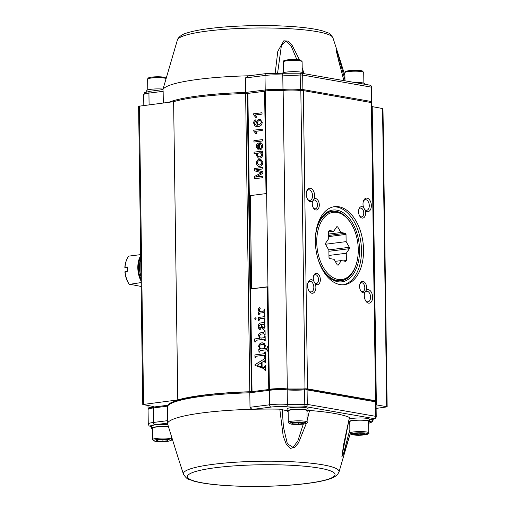 <?xml version="1.0" encoding="UTF-8"?>
<svg xmlns="http://www.w3.org/2000/svg" width="512" height="512" viewBox="0 0 512 512"><rect width="100%" height="100%" fill="white"/><g stroke="black" fill="none" stroke-linecap="round" stroke-linejoin="round"><path stroke-width="0.77" d="M253.658 123.168C253.69 121.402 254.406 120.288 255.789 119.821L255.917 121.171L255.053 121.779L254.637 123.136L254.906 124.262L256.32 125.178L257.754 125.178L256.595 122.733C256.762 120.698 257.664 119.533 259.309 119.238L260.102 119.251L262.259 122.234C261.914 124.992 260.57 126.406 258.227 126.483L256.218 126.477L254.656 125.773L253.722 123.181C253.754 121.414 254.47 120.301 255.853 119.834M262.394 139.616L262.413 140.979L253.92 142.061L253.901 140.698L262.394 139.616M262.554 151.072L262.573 152.435L261.638 152.557L262.714 154.522C262.438 156.723 261.382 157.939 259.552 158.15L258.413 158.131L256.288 155.341L257.216 153.12L254.08 153.517L254.061 152.154L262.554 151.072M262.906 176.173L262.925 177.67L254.432 178.752L254.4 176.493L261.568 172.723L254.317 170.758L254.285 168.525L262.784 167.443L262.803 168.941L255.616 169.856L262.842 171.782L262.867 173.35L255.718 177.088L262.906 176.173M259.066 320.531L258.534 320.602L258.355 317.459L263.878 316.755L264.314 315.034L264.845 314.963L264.909 319.789L264.378 319.859L263.789 318.266L259.802 318.771L259.066 320.531M263.693 329.619C261.984 328.819 261.126 327.098 261.114 324.442L260.128 324.57L258.88 326.566L259.482 328.154L260.23 327.552L260.902 328.416L260.122 329.568C258.886 329.158 258.291 328.064 258.342 326.278L258.803 324L260.006 323.085L264.186 322.342L264.602 320.666L265.075 322.086L263.987 324.019L265.146 326.854L263.334 329.613M259.13 327.814L259.782 327.885M259.846 327.898L260.397 327.558M258.976 352.224L258.803 349.478L260.083 349.082L258.63 346.566C258.97 344.32 260.077 343.078 261.958 342.842L264.55 343.686L265.408 345.907L264.166 348.563L266.835 348.224L267.418 346.65L267.949 346.579L268.013 351.072L267.482 351.142L266.995 349.702L260.352 350.547L259.507 352.154L258.976 352.224M263.782 368.589L255.027 365.402L255.021 364.614L264.346 358.931L264.902 357.306L265.434 357.235L265.51 362.56L264.979 362.63L264.506 360.851L262.042 362.298L262.112 367.283L264.205 367.878L265.024 365.792L265.555 365.722L265.619 370.387L265.088 370.451L263.846 368.602L255.027 365.402M265.043 362.624L264.506 360.851M263.398 367.75L264.269 367.891L265.024 366.227M267.334 287.002L251.616 288.806L250.317 195.597L266.029 193.6L264.595 91.078L265.216 90.995L269.382 389.254L268.762 389.338L269.344 389.44M264.602 91.27L247.872 93.395L252.038 391.635L269.792 389.402M255.059 358.054L254.886 354.912L264.41 353.702L264.826 351.981L265.357 351.91L265.427 356.736L264.896 356.806L264.282 355.213L256.307 356.23L255.795 356.518L255.59 357.99L255.059 358.054M255.366 342.01L254.835 342.08L254.662 338.931L259.853 338.272L258.477 335.514L258.752 334.08L260.934 332.634L263.987 332.243L264.531 330.675L265.062 330.611L265.126 335.104L264.595 335.168L264.013 333.741L260.96 334.131L259.283 336.058C259.501 337.478 260.218 338.15 261.434 338.074L264 337.747L264.608 336.166L265.139 336.102L265.203 340.595L264.672 340.659L264.006 339.245L256.179 340.243L255.366 342.01M260.941 338.067L264 337.747M255.392 319.667L254.65 318.848L255.373 317.837L256.109 318.656L255.226 319.661M255.456 319.68L254.714 318.861L255.539 317.837M258.515 314.938L258.342 311.974L260.858 311.654C259.45 311.571 258.554 310.771 258.17 309.267L259.347 307.68L260.23 308.582L259.424 309.651L258.739 309.408L258.982 310.298L260.294 311.046L262.349 311.283L263.763 311.098L264.23 309.043L264.762 308.973L264.832 314.131L264.301 314.202L263.853 312.589L259.84 313.101L258.982 314.874L258.451 314.944L258.278 311.962L260.794 311.648C259.386 311.558 258.49 310.765 258.106 309.254L259.59 307.674M259.424 309.651L258.739 309.408M262.822 162.374C262.662 164.774 261.606 166.093 259.661 166.336L258.541 166.33L257.114 165.491L256.397 163.194C256.55 160.851 257.574 159.539 259.475 159.258L260.717 159.251L262.822 162.374M261.613 145.997L260.602 144.096L260.691 142.746C261.952 143.149 262.586 144.198 262.592 145.894C262.477 148.32 261.44 149.677 259.482 149.965L258.374 149.952L256.166 146.784C256.346 144.429 257.402 143.123 259.322 142.874L259.686 148.57C260.877 148.326 261.517 147.469 261.613 145.997L260.602 144.096M253.754 130.195L262.246 129.114L262.266 130.477L255.648 131.322L256.934 133.613L255.93 133.741L253.766 131.072L253.754 130.195L262.246 129.133M253.523 113.824L262.022 112.749L262.042 114.112L255.418 114.95L256.704 117.248L255.699 117.376L253.536 114.701L253.523 113.824L262.022 112.768M370.586 102.656L371.398 101.517L371.194 87.014A2.093 1.638 -80.1 0 0 369.901 85.165L301.389 73.203A2.093 2.093 0 0 0 300.864 73.178A2.093 0.832 -94.5 0 0 300.186 75.002L300.384 89.498A18.848 2.752 -0.8 0 1 282.982 89.568L282.784 75.072A18.848 2.752 179.2 0 0 300.186 75.002L302.682 75.059A2.093 1.638 -80.1 0 0 301.389 73.203A2.093 1.638 -80.1 0 0 300.998 73.197A2.093 0.832 -94.5 0 0 300.864 73.178L281.85 73.261A2.093 1.082 -85.7 0 0 281.664 73.274M371.379 102.483L375.546 400.742L375.987 400.928L371.821 102.662L303.341 90.605L300.832 90.547A18.848 2.752 -0.8 0 1 283.142 90.618A15.706 2.291 179.2 0 0 265.216 90.995M382.541 108.422L386.707 406.682L387.149 406.867L382.982 108.608L372.211 106.624A21.984 3.213 -0.8 0 1 371.878 106.56M247.232 93.28L245.632 93.485A93.178 13.613 179.2 0 0 173.619 101.67L138.598 106.272L142.765 404.531L177.786 399.93A93.178 13.613 -0.8 0 1 249.792 391.744L251.398 391.546L247.232 93.28L247.872 93.395M246.042 93.626L245.613 92.448L245.414 77.952L248.563 75.827L266.022 73.613A2.093 1.267 82.8 0 0 264.998 75.462A15.706 2.291 -0.8 0 1 282.784 75.072A2.093 1.082 -85.7 0 0 281.85 73.261L266.022 73.613A2.093 1.267 82.8 0 1 266.259 73.613M251.616 288.806L267.328 286.81L268.762 389.338M371.539 419.296L374.547 418.611A2.093 2.093 0 0 0 376.23 416.525L375.795 416.346A2.093 1.638 99.9 0 1 374.17 418.63A20.941 3.059 179.2 0 0 370.586 421.459A13.613 1.99 -0.8 0 1 368.621 423.226M306.24 388.954L307.078 389.888L307.283 404.384L304.781 404.326L304.582 389.83A18.848 2.752 179.2 0 1 287.181 389.901L287.379 404.403A15.706 2.291 179.2 0 0 269.6 404.794L269.395 390.291A15.706 2.291 -0.8 0 1 287.181 389.901A1.05 0.538 -85.7 0 0 286.714 388.998L306.432 388.96L304.986 388.928L304.582 389.83L307.078 389.888L375.59 401.85L375.795 416.346L307.283 404.384A2.093 1.638 99.9 0 1 305.658 406.669A2.093 0.832 85.5 0 1 304.781 404.326A18.848 2.752 -0.8 0 1 287.379 404.403A2.093 1.082 94.3 0 1 286.323 406.746A20.941 3.059 179.2 0 0 305.658 406.669L374.17 418.63A2.093 1.626 -101.3 0 0 374.547 418.611M286.803 389.018A19.891 2.906 179.2 0 0 304.858 388.934M286.618 389.005A14.656 2.144 179.2 0 0 270.022 389.37A1.05 0.634 -97.2 0 0 269.907 389.37L286.714 388.998A1.05 0.538 -85.7 0 0 286.618 389.005M269.382 389.254A15.706 2.291 -0.8 0 1 287.309 388.877A18.848 2.752 179.2 0 0 304.998 388.806L307.507 388.864L375.546 400.742M375.987 400.928L375.616 401.107A21.984 3.213 179.2 0 0 375.52 401.126M376.07 404.826A21.984 3.213 179.2 0 0 376.378 404.883L386.707 406.682M387.149 406.867L376.122 408.416M148.243 408.89A13.613 1.99 -0.8 0 1 148.045 408.557A13.613 1.99 -0.8 0 1 153.133 406.938L153.914 406.682L153.472 406.502L142.765 404.531M251.981 391.648L251.398 391.546M167.936 405.248L153.952 407.021A1.05 0.634 82.8 0 0 153.83 407.021A1.05 0.634 82.8 0 0 153.325 407.949L153.523 422.445A13.613 1.99 179.2 0 0 148.262 424.09L148.058 409.594A13.613 1.99 -0.8 0 1 153.325 407.949L167.539 406.138L167.693 405.587C169.606 399.507 206.438 392.922 250.144 391.878L252.038 391.654M350.157 433.811L344.352 452.614L341.888 456.627L349.44 417.459L343.77 443.872L342.048 455.386L343.43 453.984L349.862 429.658M349.44 417.459A93.178 13.613 179.2 0 0 309.53 410.49L308.019 410.445M287.078 410.598A15.706 2.291 -0.8 0 1 282.246 409.478L279.802 409.152A93.178 13.613 179.2 0 0 253.914 409.248C252.07 409.421 250.771 408.768 250.01 407.283L249.811 392.781A93.178 13.613 179.2 0 0 167.539 406.138L167.546 423.123A93.178 13.613 -0.8 0 1 253.914 409.248L270.912 407.085A13.613 1.99 -0.8 0 1 286.323 406.746M308.026 410.662L307.994 408.595A10.47 1.53 179.2 0 0 305.792 407.686A10.47 1.53 179.2 0 0 294.125 407.341A10.47 1.53 179.2 0 0 287.059 408.883L287.085 410.957A10.47 1.53 -0.8 0 1 294.15 409.408A10.47 1.53 -0.8 0 1 305.824 409.76A10.47 1.53 -0.8 0 1 308.026 410.662A10.47 1.53 -0.8 0 1 306.982 411.347M349.76 422.368A10.47 1.53 -0.8 0 1 348.704 421.715A10.47 1.53 -0.8 0 1 355.77 420.166A10.47 1.53 -0.8 0 1 367.443 420.518A10.47 1.53 -0.8 0 1 369.645 421.421L369.613 419.354A10.47 1.53 179.2 0 0 367.418 418.445A10.47 1.53 179.2 0 0 357.357 418.016A10.47 1.53 179.2 0 0 349.197 419.155M315.341 241.466A39.315 23.782 82.8 0 0 344.403 284.672A39.315 23.782 82.8 0 0 363.04 242.675A39.315 23.782 82.8 0 0 334.49 206.675A39.315 23.782 82.8 0 0 315.341 241.466M314.106 198.931L312.595 201.158A5.76 3.482 82.8 0 0 313.626 208.333A5.76 3.482 82.8 0 0 318.246 208.87A5.76 3.482 82.8 0 0 318.624 201.523A5.76 3.482 82.8 0 0 314.106 198.931A6.803 4.115 82.8 0 0 312.435 189.478A6.803 4.115 82.8 0 0 306.778 190.957A6.803 4.115 82.8 0 0 307.891 199.738A6.803 4.115 82.8 0 0 312.595 201.158L312.659 200.966M313.709 281.011A6.803 4.115 82.8 0 0 308.058 282.496A6.803 4.115 82.8 0 0 309.171 291.277A6.803 4.115 82.8 0 0 314.496 292.09A6.803 4.115 82.8 0 0 315.29 283.782A5.76 3.482 82.8 0 0 319.974 282.195A5.76 3.482 82.8 0 0 318.458 274.298A5.76 3.482 82.8 0 0 313.722 275.603A5.76 3.482 82.8 0 0 313.709 281.011L315.29 283.782M366.298 290.189A5.76 3.482 82.8 0 0 364.723 282.349A5.76 3.482 82.8 0 0 360.019 283.686A5.76 3.482 82.8 0 0 360.96 291.11A5.76 3.482 82.8 0 0 364.781 292.422A6.803 4.115 82.8 0 0 365.907 301.178A6.803 4.115 82.8 0 0 371.418 301.747A6.803 4.115 82.8 0 0 371.731 292.941A6.803 4.115 82.8 0 0 366.298 290.189L364.787 292.41M363.597 207.571A5.76 3.482 82.8 0 0 358.976 208.992A5.76 3.482 82.8 0 0 359.917 216.416A5.76 3.482 82.8 0 0 364.358 217.184A5.76 3.482 82.8 0 0 365.184 210.342A6.803 4.115 82.8 0 0 370.842 208.838A6.803 4.115 82.8 0 0 369.171 199.386A6.803 4.115 82.8 0 0 363.514 200.864A6.803 4.115 82.8 0 0 363.597 207.571L365.184 210.342M173.619 101.67L177.786 399.93M245.632 93.485L249.792 391.744M250.202 391.891L249.811 392.781L269.395 390.291A1.05 0.634 -97.2 0 1 269.907 389.37L250.131 391.878M279.802 409.152L283.174 436.006L286.323 444.346L290.33 448.378L294.592 447.475L298.534 442.835L306.362 423.296M307.117 420.589L309.53 410.49M167.744 420.64L153.523 422.445A2.093 1.267 82.8 0 0 154.835 424.742L167.546 423.123A93.178 13.613 179.2 0 0 167.437 423.43L177.677 456.314L167.437 423.43M303.302 424.096L297.907 440.781L293.03 447.443L287.334 443.686L283.424 426.97L282.246 409.478M288.141 411.61A10.47 1.53 -0.8 0 1 287.085 410.957M369.645 421.421A10.47 1.53 -0.8 0 1 368.602 422.106M248.909 75.782A93.178 13.613 179.2 0 0 162.906 89.619M275.194 73.056L277.792 51.347L283.834 40.8L287.968 41.101L291.872 44.768L299.565 59.949M302.182 67.552L303.974 73.658M338.797 55.968L344.922 75.603L338.726 55.744L336.634 52.358L343.814 80.608M343.923 80.627L338.394 59.885L336.384 50.426L337.914 54.144L344.979 79.955M277.6 73.069L281.434 45.363L285.779 41.133L291.034 45.76L296.883 59.642M364.934 84.301L364.928 83.808A10.47 1.53 179.2 0 0 362.726 82.906A10.47 1.53 179.2 0 0 354.227 82.432M303.315 73.542L303.309 73.05A10.47 1.53 179.2 0 0 301.107 72.147A10.47 1.53 179.2 0 0 289.587 71.789A10.47 1.53 179.2 0 0 282.374 73.299M143.814 105.459L143.661 94.765A13.613 1.99 -0.8 0 1 148.928 93.114L163.142 91.309L162.893 89.658M163.142 91.309L163.309 102.976M167.802 424.627A10.47 1.53 179.2 0 0 156.998 424.691A10.47 1.53 179.2 0 0 151.43 426.118L151.456 428.192A10.47 1.53 -0.8 0 1 157.382 426.726A10.47 1.53 -0.8 0 1 168.467 426.758M306.976 410.682A9.421 1.376 179.2 0 0 297.536 409.434A9.421 1.376 179.2 0 0 288.134 410.944L288.294 422.336A9.421 1.376 -0.8 0 1 297.696 420.826A9.421 1.376 -0.8 0 1 307.136 422.074L306.976 410.682M303.322 423.494L302.502 422.63L296.902 422.374L292.128 422.982L292.954 423.846L298.547 424.102L303.322 423.494M298.528 422.451L298.547 424.102M292.941 422.88L292.954 423.846M368.595 421.44A9.421 1.376 179.2 0 0 359.155 420.192A9.421 1.376 179.2 0 0 349.754 421.702L349.914 433.094A9.421 1.376 -0.8 0 1 359.315 431.584A9.421 1.376 -0.8 0 1 368.755 432.832L368.595 421.44M364.941 434.253L364.122 433.389L358.528 433.133L353.754 433.741L354.573 434.605L360.166 434.861L364.941 434.253M360.147 433.21L360.166 434.861M354.56 433.638L354.573 434.605M152.512 428.845A10.47 1.53 -0.8 0 1 151.456 428.192M168.531 426.976A9.421 1.376 179.2 0 0 158.278 426.829A9.421 1.376 179.2 0 0 152.506 428.179L152.666 439.571A9.421 1.376 -0.8 0 1 162.067 438.061A9.421 1.376 -0.8 0 1 171.507 439.302L171.469 436.397M167.699 440.73L166.874 439.866L161.28 439.61L156.506 440.218L157.325 441.082L162.925 441.338L167.699 440.73M162.899 439.686L162.925 441.338M157.312 440.115L157.325 441.082M350.17 222.112A33.869 20.493 -97.2 0 1 355.718 265.805A33.869 20.493 -97.2 0 1 337.971 279.424A33.869 20.493 -97.2 0 1 317.766 231.354A33.869 20.493 -97.2 0 1 350.17 222.112L349.734 221.485A34.918 21.12 82.8 0 0 336.192 211.488A34.918 21.12 82.8 0 0 332.275 211.392A34.918 21.12 82.8 0 0 315.424 237.363M318.266 259.731A34.918 21.12 82.8 0 0 337.158 280.563A34.918 21.12 82.8 0 0 341.075 280.666A34.918 21.12 82.8 0 0 355.456 266.528L355.718 265.805M328.96 255.456L346.278 253.254L346.381 260.493L345.786 261.37L341.299 260.582L338.202 265.146L337.338 264.998L334.093 259.328L329.613 258.541L328.986 257.453L328.883 250.214L325.645 244.544L325.626 243.155L328.723 238.592L328.621 231.354L329.216 230.477L333.702 231.258L328.627 231.904M328.659 234.074L340.909 232.518L337.664 226.848L336.806 226.694L333.702 231.258M340.909 232.518L345.395 233.299L328.678 235.424M328.717 249.92L349.363 247.296L346.118 241.626L346.016 234.394L345.395 233.299M349.363 247.296L349.382 248.691L346.278 253.254M336.608 226.982L337.664 226.848M346.016 234.394L328.698 236.595M346.118 241.626L325.638 244.23M328.902 251.29L349.382 248.691M346.381 260.493L343.13 260.902M341.299 260.582L335.251 261.35M140.73 258.976A18.848 11.398 82.8 0 0 140.979 276.717M140.672 254.624L128.704 256.141A18.848 11.398 82.8 0 0 126.406 260.397A18.848 11.398 82.8 0 0 125.037 267.328L127.514 267.014A18.848 11.398 82.8 0 0 127.578 271.264L125.094 271.578A18.848 11.398 82.8 0 0 129.094 284.102L141.114 286.451M141.062 282.586L129.28 284.384M125.094 271.578L124.915 271.795A17.798 10.765 82.8 0 0 129.062 284.077A17.798 10.765 82.8 0 0 129.171 284.237M127.475 268.006L124.851 267.552A17.798 10.765 82.8 0 1 126.144 261.114L126.406 260.397M141.037 280.973A18.848 11.398 -97.2 0 1 140.685 255.718M140.704 257.306A17.798 10.765 82.8 0 0 141.018 279.386M356.09 264.749A35.123 21.248 -97.2 0 1 340.979 280.89A35.123 21.248 -97.2 0 1 323.629 271.046M317.786 225.069A35.123 21.248 -97.2 0 1 332.122 211.2A35.123 21.248 -97.2 0 1 350.79 223.046M319.712 263.795A36.173 21.882 82.8 0 0 323.846 271.366A36.173 21.882 82.8 0 0 347.398 279.885A36.173 21.882 82.8 0 0 359.552 249.811A36.173 21.882 82.8 0 0 336.877 210.157A36.173 21.882 82.8 0 0 317.92 224.704A36.173 21.882 82.8 0 0 315.808 233.069M333.459 206.842A39.315 23.782 -97.2 0 1 361.478 250.144A39.315 23.782 -97.2 0 1 343.36 284.768M306.598 191.514A5.338 3.232 -97.2 0 1 308.608 189.805A5.338 3.232 -97.2 0 1 312.557 195.674A5.338 3.232 -97.2 0 1 310.97 199.968A5.338 3.232 -97.2 0 1 309.952 200.397A5.338 3.232 -97.2 0 1 307.584 199.245M312.518 201.402A4.448 2.694 -97.2 0 1 313.453 200.275A4.448 2.694 -97.2 0 1 314.182 200.006A4.448 2.694 -97.2 0 1 317.414 204.077A4.448 2.694 -97.2 0 1 315.302 208.832A4.448 2.694 -97.2 0 1 313.344 207.891M307.878 283.053A5.338 3.232 -97.2 0 1 309.888 281.344A5.338 3.232 -97.2 0 1 312.122 282.336A5.338 3.232 -97.2 0 1 313.83 287.213A5.338 3.232 -97.2 0 1 311.232 291.936A5.338 3.232 -97.2 0 1 308.864 290.784M313.562 276.096A4.448 2.694 -97.2 0 1 315.226 274.701A4.448 2.694 -97.2 0 1 318.515 279.59A4.448 2.694 -97.2 0 1 316.346 283.526A4.448 2.694 -97.2 0 1 314.336 282.528M364.614 292.954A5.338 3.232 -97.2 0 1 366.618 291.245A5.338 3.232 -97.2 0 1 370.566 297.114A5.338 3.232 -97.2 0 1 367.968 301.843A5.338 3.232 -97.2 0 1 365.594 300.691M359.859 284.179A4.448 2.694 -97.2 0 1 361.517 282.784A4.448 2.694 -97.2 0 1 364.806 287.674A4.448 2.694 -97.2 0 1 363.373 291.334A4.448 2.694 -97.2 0 1 362.643 291.61A4.448 2.694 -97.2 0 1 360.685 290.669M363.334 201.414A5.338 3.232 -97.2 0 1 365.344 199.712A5.338 3.232 -97.2 0 1 369.286 205.581A5.338 3.232 -97.2 0 1 366.688 210.304A5.338 3.232 -97.2 0 1 364.262 209.088M358.816 209.485A4.448 2.694 -97.2 0 1 360.474 208.09A4.448 2.694 -97.2 0 1 363.443 210.931A4.448 2.694 -97.2 0 1 361.6 216.915A4.448 2.694 -97.2 0 1 359.642 215.974M163.034 89.082A10.47 1.53 179.2 0 0 152.275 89.152A10.47 1.53 179.2 0 0 146.746 90.579L146.765 91.846M255.098 365.408L255.021 364.614M255.085 364.621L264.346 358.931M264.41 358.944L264.909 357.709M264.973 357.722L264.902 357.306M264.966 357.318L265.434 357.254M263.462 367.763L264.269 367.891L263.462 367.763M265.088 366.24L265.024 365.792M265.088 365.805L265.555 365.741M265.152 370.464L263.846 368.602M261.574 367.085L261.581 362.63L256.947 365.402L261.574 367.085L261.517 362.618M255.123 358.048L254.886 354.912M254.95 354.918L264.41 353.702M264.774 353.517L264.838 352.909M264.902 352.922L264.826 351.981M264.89 351.987L265.357 351.93M264.96 356.8L264.883 355.962M264.947 355.974L264.346 355.226M259.034 352.218L258.803 349.478M258.867 349.491L260.083 349.082M260.147 349.094L258.63 346.566M258.694 346.573C259.034 344.333 260.141 343.091 262.022 342.854L261.958 342.842M262.022 342.854L263.04 342.861M266.835 348.224L264.166 348.563M266.899 348.237L267.264 347.981M267.328 347.987L267.424 347.277M267.488 347.283L267.418 346.65M267.482 346.662L267.949 346.598M267.546 351.136L267.469 350.515M267.533 350.528L267.059 349.715M260.992 348.819L262.176 348.832C263.642 348.8 264.525 347.93 264.813 346.227L264.237 344.877L263.296 344.506M262.016 344.499C260.563 344.474 259.654 345.274 259.296 346.906L260.96 348.819L262.106 348.826C263.578 348.787 264.461 347.917 264.749 346.221L264.173 344.864L262.016 344.499M254.899 342.067L254.662 338.931M254.726 338.944L259.853 338.272M259.917 338.285L258.477 335.514M258.541 335.526L258.752 334.08M258.816 334.093L260.934 332.634M260.998 332.646L263.987 332.243M264.051 332.256L264.538 331.373M264.602 331.386L264.531 330.675M264.595 330.688L265.062 330.63M264.659 335.162L264.589 334.675M264.653 334.682L264.077 333.754M260.973 338.074L261.498 338.086M264.064 337.76L264.614 336.87M264.678 336.883L264.608 336.166M264.672 336.179L265.139 336.122M264.736 340.653L264.666 340.141M264.73 340.154L264.07 339.258M260.186 329.581C258.95 329.171 258.355 328.077 258.406 326.291L258.867 324.013L260.07 323.091L263.571 322.65L264.41 321.786M264.474 321.798L264.262 321.043M264.326 321.056L264.634 320.71M263.757 329.626C262.048 328.832 261.19 327.11 261.178 324.454L261.114 324.442M259.194 327.821L259.546 328.16L259.194 327.821M263.206 327.962L264.672 326.554C264.531 325.005 263.834 324.25 262.586 324.275M264.672 326.554L264.608 326.541C264.467 324.998 263.77 324.237 262.522 324.262L263.072 324.275M262.522 324.262L261.645 324.371L262.432 327.418L263.552 327.968L264.608 326.541M263.616 327.974L263.238 327.968M258.592 320.595L258.355 317.459M258.419 317.466L263.878 316.755M264.262 316.576L264.326 316.013M264.39 316.026L264.314 315.034M264.378 315.046L264.845 314.982M264.442 319.853L264.365 318.963M264.429 318.976L263.853 318.278M259.488 309.664L259.034 309.549M261.12 311.226L262.349 311.283M262.413 311.29L263.763 311.098M263.827 311.11L264.243 310.099M264.307 310.106L264.23 309.043M264.294 309.05L264.762 308.992M264.365 314.195L264.288 313.376M264.352 313.389L263.917 312.602M254.496 178.746L254.4 176.493M254.464 176.506L261.568 172.723M261.632 172.73L254.317 170.758M254.381 170.771L254.285 168.525M254.355 168.531L262.784 167.462M262.906 176.192L255.718 177.088M258.573 166.336L257.114 165.491M257.178 165.498L256.397 163.194M256.461 163.206C256.614 160.864 257.638 159.546 259.539 159.264L259.475 159.258M259.539 159.264L260.749 159.258M258.816 164.973L259.699 164.986C260.998 164.89 261.728 164.064 261.907 162.515L260.454 160.621M257.376 163.072L258.784 164.966L259.635 164.973C260.934 164.877 261.664 164.051 261.843 162.502L260.422 160.614L259.546 160.614C258.272 160.723 257.549 161.542 257.376 163.072M258.445 158.138L256.288 155.341M256.352 155.354L257.216 153.12M254.144 153.51L254.061 152.154M254.125 152.166L262.554 151.091M258.592 156.787L259.59 156.8C260.826 156.73 261.562 155.968 261.792 154.515L260.454 152.832M257.267 155.13L258.56 156.781L259.526 156.787C260.762 156.717 261.498 155.955 261.728 154.502L260.422 152.826L259.552 152.819C258.272 152.864 257.51 153.632 257.267 155.13M260.666 144.109L260.755 142.758M258.406 149.952L256.166 146.784M256.23 146.797C256.41 144.435 257.466 143.136 259.386 142.886L259.322 142.874M261.677 146.01C261.581 147.482 260.941 148.339 259.75 148.582L259.686 148.57M258.438 148.678L258.765 148.704L258.707 144.339L257.645 144.96L257.146 146.662L258.701 148.691L258.643 144.326M253.984 142.054L253.901 140.698M253.965 140.71L262.394 139.635M255.994 133.754L253.766 131.072M253.83 131.085L253.818 130.202M256.352 125.178L257.754 125.178M257.818 125.19L256.595 122.733M256.659 122.746C256.826 120.71 257.734 119.546 259.373 119.251L259.309 119.238M259.373 119.251L260.134 119.258M256.25 126.483L254.656 125.773M254.72 125.786L253.722 123.181M258.912 124.966L259.43 124.979L261.344 122.47C261.203 121.107 260.563 120.486 259.424 120.608M261.344 122.47L261.28 122.464C261.139 121.094 260.499 120.474 259.36 120.602L259.994 120.608M259.36 120.602C258.234 120.781 257.638 121.581 257.581 122.989C257.683 124.346 258.278 125.005 259.366 124.973L261.28 122.464M258.944 124.973L259.43 124.979M255.763 117.389L253.536 114.701M253.6 114.714L253.587 113.837M302.074 90.694L302.886 89.555L300.384 89.498L300.826 90.669M265.574 90.95A1.05 0.634 82.8 0 1 265.203 89.965A15.706 2.291 179.2 0 1 282.982 89.568A1.05 0.538 94.3 0 1 282.688 90.586M371.386 101.894L371.398 101.517L302.886 89.555L302.682 75.059L371.635 87.2A2.093 2.093 0 0 0 369.901 85.165M168.762 102.285A93.178 13.613 -0.8 0 1 245.613 92.448L265.203 89.965L264.998 75.462L245.414 77.952M373.222 418.906L373.242 419.923A15.706 2.291 179.2 0 0 372.563 419.27A2.093 1.984 115 0 1 370.586 421.459M374.752 400.915L376.032 402.029L374.752 400.915M283.142 90.618L287.309 388.877M300.832 90.547L304.998 388.806M303.341 90.605L307.507 388.864M372.211 106.624L376.378 404.883M153.126 406.445L153.133 406.938M139.405 106.016L143.571 404.275M250.01 407.283L269.6 404.794A2.093 1.267 82.8 0 0 270.912 407.085M183.456 474.208C188.128 481.197 189.299 478.835 193.28 480.954C215.891 487.501 272.493 487.962 307.002 483.469C319.936 481.869 329.056 479.712 334.374 476.992L337.376 474.784L338.995 472.038A77.856 11.373 179.2 0 0 296.947 462.022A77.856 11.373 179.2 0 0 213.485 464.282A77.856 11.373 179.2 0 0 183.456 474.208L177.664 456.262M338.726 55.744L332.928 37.792A77.856 11.373 179.2 0 0 255.008 28.013A77.856 11.373 179.2 0 0 177.395 39.962L162.88 89.619M162.925 89.613L149.946 91.264A2.093 1.267 -97.2 0 0 148.928 93.114L149.088 104.787M151.437 426.822A11.514 1.683 -0.8 0 1 154.835 424.742M306.534 483.456A73.85 10.79 -0.8 0 1 188.102 478.022A73.85 10.79 -0.8 0 1 289.139 465.184A73.85 10.79 -0.8 0 1 306.534 483.456M302.861 424.134A8.378 1.222 -0.8 0 1 289.434 423.52A8.378 1.222 -0.8 0 1 300.89 422.061A8.378 1.222 -0.8 0 1 302.861 424.134M364.48 434.893A8.378 1.222 -0.8 0 1 351.053 434.278A8.378 1.222 -0.8 0 1 362.509 432.819A8.378 1.222 -0.8 0 1 364.48 434.893M167.238 441.37A8.378 1.222 -0.8 0 1 153.805 440.755A8.378 1.222 -0.8 0 1 165.261 439.296A8.378 1.222 -0.8 0 1 167.238 441.37M166.118 78.541A9.421 1.376 179.2 0 0 151.277 78.029A9.421 1.376 179.2 0 0 147.635 79.168C148.518 78.15 146.15 78.227 151.789 77.107L163.059 77.05L166.221 78.176M165.114 78.214A8.378 1.222 179.2 0 0 161.696 76.922A8.378 1.222 179.2 0 0 151.904 77.107M348.525 71.552A9.421 1.376 179.2 0 0 344.877 72.698C345.766 71.68 343.398 71.75 349.03 70.63C354.08 69.907 362.022 70.509 362.336 70.982L363.725 72.429A9.421 1.376 179.2 0 0 358.438 71.27A9.421 1.376 179.2 0 0 348.525 71.552M362.362 71.738A8.378 1.222 179.2 0 0 358.938 70.445A8.378 1.222 179.2 0 0 349.152 70.63M286.906 60.794A9.421 1.376 179.2 0 0 283.258 61.939C284.147 60.922 281.779 60.992 287.411 59.872C292.461 59.155 300.403 59.75 300.717 60.23L302.106 61.677A9.421 1.376 179.2 0 0 296.813 60.512A9.421 1.376 179.2 0 0 286.906 60.794M300.742 60.986A8.378 1.222 179.2 0 0 297.318 59.686A8.378 1.222 179.2 0 0 287.533 59.872M371.488 102.502L371.834 101.696L371.635 87.2M376.23 416.525L376.032 402.029M368.621 423.283L372.25 421.939L373.242 419.923M148 405.549L148.045 408.557M306.432 388.96L374.944 400.922M148.058 409.594L148.563 408.506C147.814 408.365 149.574 407.872 153.83 407.021L167.949 405.229M338.995 472.038L350.163 433.824M348.698 421.216L348.704 421.715M148.262 424.09L149.075 425.856L151.443 426.925M288.294 422.336L289.331 423.648L294.918 424.442L302.982 424.141C306.579 423.462 307.962 422.778 307.136 422.074M349.914 433.094L350.95 434.406L356.538 435.2L364.602 434.893C368.198 434.221 369.581 433.536 368.755 432.832M152.666 439.571L153.702 440.883L159.296 441.677L167.354 441.37C170.95 440.698 172.339 440.013 171.507 439.302M338.656 280.973L341.075 280.666M329.85 211.699L332.275 211.392M332.928 37.792C330.816 34.522 329.242 32.922 328.192 32.979L323.104 31.046C316.32 29.088 306.618 27.635 293.997 26.682C282.355 25.811 269.754 25.453 256.192 25.6C238.611 25.83 222.835 26.829 208.864 28.595C199.686 29.779 192.442 31.219 187.123 32.909C183.245 33.862 180.211 35.731 178.022 38.522L177.395 39.962M143.661 94.765C145.952 91.584 141.146 93.658 149.946 91.264M147.782 89.894L147.635 79.168M363.872 83.155L363.725 72.429M344.992 80.819L344.877 72.698M302.253 72.397L302.106 61.677M283.411 72.659L283.258 61.939"/></g></svg>

